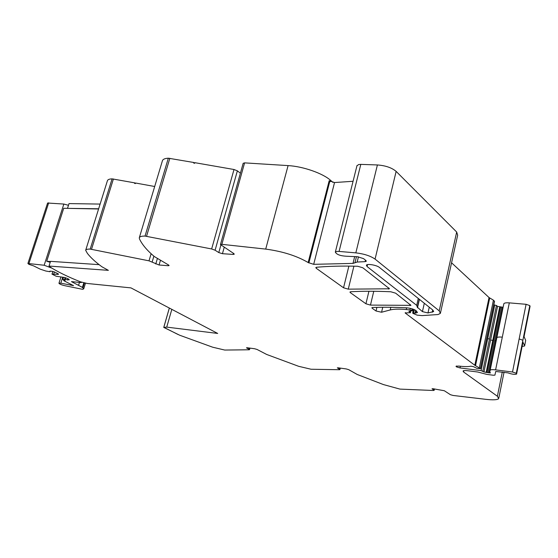 <?xml version="1.0" encoding="UTF-8"?>
<svg xmlns="http://www.w3.org/2000/svg" width="558" height="558" viewBox="0 0 558 558"><rect width="100%" height="100%" fill="white"/><g stroke="black" fill="none" stroke-linecap="round" stroke-linejoin="round"><path stroke-width="0.84" d="M168.46 264.938L168.23 265.727L159.072 265.001L149.007 260.837L90.208 249.098C87.439 249.021 85.925 249.426 85.667 250.312L87.418 253.43C90.773 257.719 95.634 262.183 102.002 266.822L108.378 270.344L49.013 266.054L50.52 261.346L99.129 264.652M67.93 208.371L98.647 208.776M154.692 186.505L135.566 183.017L135.399 183.561L134.576 183.415L134.743 182.871L112.088 178.86L90.208 249.098M135.203 183.526L134.743 182.871M85.702 250.207L107.408 180.75C107.75 179.606 109.305 178.972 112.088 178.86M171.829 309.355L166.73 327.114L217.697 333.447L130.949 287.886L87.306 283.485L80.492 281.839C67.616 276.705 57.293 271.648 49.523 266.654L49.013 266.054M67.56 208.162L69.025 203.593L100.119 204.082M233.453 253.346L233.16 254.42L222.44 253.695L218.792 252.579L215.102 250.221L211.649 248.966L145.038 236.083C141.613 236.034 139.709 236.592 139.312 237.743L139.43 238.803C142.06 244.502 147.047 250.43 154.385 256.582L168.6 265.015L169.109 265.559L168.23 265.727M211.649 248.966L234.004 169.506L194.854 162.678L194.679 163.278L193.752 163.117L193.926 162.518L168.321 158.193C164.889 158.395 162.922 159.239 162.427 160.732L139.312 237.743M240.407 173.189L237.366 170.839L234.004 169.506M233.16 254.42L234.276 254.183L233.816 253.583L220.459 244.557L221.854 244.334L265.713 249.098C282.606 251.379 296.751 255.857 308.149 262.532L329.185 180.722L334.542 182.543L353.068 181.28M265.713 249.098L288.088 165.6L244.592 162.873L243.169 163.306M288.088 165.6C303.134 166.41 322.963 173.364 330.755 180.478L332.959 182.417M343.54 287.782L316.24 268.265L315.807 267.575L316.609 267.254C328.376 266.194 342.061 265.859 357.678 266.264L362.84 267.784L389.498 288.779L348.262 289.156L343.54 287.782L348.876 266.103M365.922 303.782L350.305 292.615L349.95 292.029L350.78 291.75C362.358 291.081 375.694 291.088 390.795 291.764L395.65 293.18L410.953 305.352L370.463 305.1L365.922 303.782L368.929 291.255M410.625 311.127L410.276 312.654L408.895 311.259L412.104 310.729L409.977 309.892L406.203 309.53C399.158 308.888 393.836 309.02 390.244 309.941L381.567 312.236L376.029 311.001L372.186 308.253L371.872 307.737L372.716 307.479C382.69 307.102 393.934 307.207 406.461 307.793C410.43 308.149 413.576 309.055 415.891 310.499L417.475 312.466L415.661 313.094L412.697 313.052L413.08 313.457L417.154 315.137L422.106 315.605L438.044 314.538L440.381 313.394L439.223 310.855L375.067 259.1L396.138 171.39L456.681 232.037L457.672 235.176L440.548 312.633M410.276 312.654L405.199 313.003L474.816 365.26L489.038 297.54L451.568 262.797M474.816 365.26L480.501 368.664L476.93 368.371L473.477 366.669L470.854 366.181C468.308 366.787 464.312 366.752 458.871 366.076L456.06 366.243M479.364 367.582L493.439 300.162L489.038 297.54M480.508 368.601L494.521 301.376L493.439 300.162M169.325 308.044L163.752 327.406L179.704 335.232L212.696 347.209L224.721 350.054L249.161 349.775L249.524 349.678L249.161 349.329L246.496 347.808L247.271 347.76L254.608 348.743L257.064 349.461L266.661 354.456L298.642 366.306L311.064 369.243L339.417 369.71L339.913 369.605L339.648 369.305L337.332 367.868L338.267 367.827L346.246 368.936L348.715 369.661L357.239 374.481L383.409 384.567L399.933 389.1L433.51 390.495L433.985 390.14L432.045 388.78L433.161 388.752L444.314 390.733L450.411 394.701L453.061 395.448L485.6 399.312C492.972 400.149 497.331 399.933 498.685 398.656L497.38 396.243L502.305 371.977M356.946 165.817L358.661 164.533L360.81 164.38L377.403 164.952C385.529 165.566 391.779 167.714 396.138 171.39M375.067 259.1C370.47 255.913 364.06 253.834 355.837 252.865L339.083 251.428L336.927 251.421L335.33 252.104C336.607 254.553 340.422 255.941 346.783 256.262L357.518 256.736L363.502 258.605L365.929 260.523L366.299 261.256L365.134 261.646L357.169 262.044L353.005 263.397L313.687 264.325L308.149 262.532M516.296 373.26L512.509 372.012L519.135 338.95L522.888 340.227L516.296 373.26L516.589 374.104C514.72 374.655 511.853 374.251 507.996 372.87L495.72 371.468L494.932 375.129L493.153 375.22L486.82 374.39L477.711 372.012L468.085 370.77C465.267 370.428 463.6 370.512 463.07 371.007L463.565 371.956L497.38 396.243M512.509 372.012L495.602 369.87C492.54 369.508 490.726 369.612 490.161 370.17L489.75 372.179L490.482 372.897L489.094 372.863L483.953 371.928L481.073 370.631L460.022 367.931L456.493 366.878L456.681 365.999M522.107 346.448L524.604 346.002L525.685 340.366L524.032 336.586L530.072 306.314L529.8 305.603L526.089 304.298L509.321 302.868C506.28 302.645 504.46 302.91 503.86 303.671L490.084 370.331M503.121 307.263L497.548 306.391L496.474 305.484L493.802 304.877M481.624 367.987L481.073 370.631M482.83 371.147L489.492 339.097L487.748 338.573L481.624 367.98M530.072 306.314L524.06 336.648M525.685 340.366L524.66 345.744M524.632 345.66L522.944 342.242M417.307 307.179L416.707 305.372L367.087 266.564L366.39 265.217C366.969 263.467 376.762 265.12 379.384 267.415L432.841 310.067L433.559 311.608L427.979 312.954L422.434 311.615L417.307 307.179M178.037 334.493L164.094 327.448L178.037 334.493M194.289 163.208L193.926 162.518M166.73 327.114L163.787 327.413L169.353 308.058M456.025 366.39L456.486 366.871M98.585 208.985L63.724 208.28L46.705 261.249L50.213 262.323M50.471 261.507L46.705 261.249M68.481 205.302L63.849 204.054L47.597 203.028L27.9 263.481L28.953 264.359L33.578 265.873L40.211 269.144L45.784 271.014L49.934 271.739L49.913 271.118L52.319 271.341L54.475 271.976L58.409 273.936L58.402 274.362L51.999 274.131L56.156 276.231L64.756 277.521L67.916 278.665L69.325 279.816L62.845 279.439L65.147 280.674L63.633 280.597L73.544 285.654L60.822 283.171L58.946 283.255C59.615 284.161 61.708 285.005 65.223 285.787L82.612 289.323L83.714 288.849L82.403 287.398L71.452 281.623L80.743 282.543L81.51 282.425L81.022 281.964M51.866 268.126L44.166 265.245L27.9 263.481M63.486 277.396L62.845 279.439M65.112 277.626L64.588 279.279M65.781 277.821L65.3 279.349M67.985 278.7L67.574 280.018M52.877 271.509L52.047 274.111M54.412 271.955L53.784 273.929M50.129 271.139L49.934 271.739M91.533 249.273L113.407 178.979M149.007 260.837L151.12 253.709M152.174 261.946L153.882 256.157M155.773 264.004L157.391 258.5M146.559 236.264L169.827 158.312M215.102 250.221L237.366 170.839M218.792 252.579L220.87 245.143M221.854 244.334L244.592 162.873M330.469 181.601L330.755 180.478M316.24 268.265L316.498 267.268M350.508 291.778L350.305 292.615M372.186 308.253L372.36 307.514M376.029 311.001L376.894 307.353M381.567 312.236L382.739 307.27M390.858 307.305L390.244 309.941M406.601 307.8L406.203 309.53M405.199 313.003L405.296 312.578M475.521 365.678L489.715 298.021M480.403 368.364L494.43 301.076M433.985 390.14L434.257 388.912M339.648 369.305L339.948 368.064M249.161 349.329L249.496 348.059M246.796 348.087L246.894 347.725M159.072 265.001L160.453 260.286M222.44 253.695L224.211 247.327M370.463 305.1L373.762 291.276M409.977 309.892L410.325 308.351M313.687 264.325L334.542 182.543M308.867 262.985L329.834 181.21M353.005 263.397L354.686 256.554M354.972 262.72L356.457 256.666M357.169 262.044L358.438 256.826M365.134 261.646L365.49 260.181M339.083 251.428L360.81 164.38M355.837 252.865L377.403 164.952M439.223 310.855L456.681 232.037M414.371 309.641L413.618 312.933M415.11 313.08L415.724 310.381M415.661 313.094L416.198 310.736M409.977 305.638L410.242 304.473M388.535 289.1L388.814 287.893M348.262 289.156L353.898 266.173M411.692 310.415L412.062 308.804M412.104 310.729L412.515 308.944M168.321 158.193L145.038 236.083M463.565 371.956L463.844 370.665M495.602 369.87L509.321 302.868M519.135 338.95L526.089 304.298M502.298 337.158C499.25 336.865 497.436 337.046 496.85 337.709L496.773 337.89M496.195 340.882L495.706 340.805L489.094 372.863M502.632 307.193L495.706 340.805L494.716 340.652L488.104 372.688M487.008 372.549L500.568 306.956M494.716 340.652L501.649 307.053M493.628 340.533L492.763 340.485L486.144 372.479M487.748 338.573L494.744 304.954M460.022 367.931L460.385 366.257M522.888 340.227L529.8 305.603M489.492 339.097L496.474 305.484M497.548 306.391L490.594 339.941L492.763 340.485L499.703 306.935M416.707 305.372L418.284 298.453M417.503 307.772L419.414 299.36M422.434 311.615L424.317 303.266M427.979 312.954L429.262 307.214M432.227 312.285L432.743 309.99M367.087 266.564L367.555 264.611M490.594 339.941L483.953 371.928M516.603 373.832L522.965 341.942M456.388 366.794L456.549 366.02M63.849 204.054L44.166 265.245M48.692 202.812L28.974 263.376M79.459 282.418L78.601 285.173M83.874 282.655L82.403 287.398M84.467 282.801L82.919 287.782M62.67 277.319L60.822 283.171M64.058 280.13L63.926 280.548M68.222 278.826L67.839 280.046M335.33 252.104L357.015 165.51M413.548 309.306L412.697 313.052M503.86 303.671L490.161 370.17M419.253 299.228L417.586 306.544M433.559 311.608L433.664 311.162M522.944 342.249L516.624 373.902M410.367 312.801L410.751 311.127M412.25 310.925L412.69 309.006M249.531 349.657L249.942 348.115M339.92 369.57L340.275 368.106M434.18 390.335L434.48 388.947M498.845 397.875L504.048 372.2M480.515 368.615L494.514 301.459M220.459 244.557L243.176 163.264M83.714 288.849L85.513 283.052M58.953 283.227L60.878 277.152M62.796 279.46L63.445 277.396M51.999 274.131L52.843 271.495"/></g></svg>
